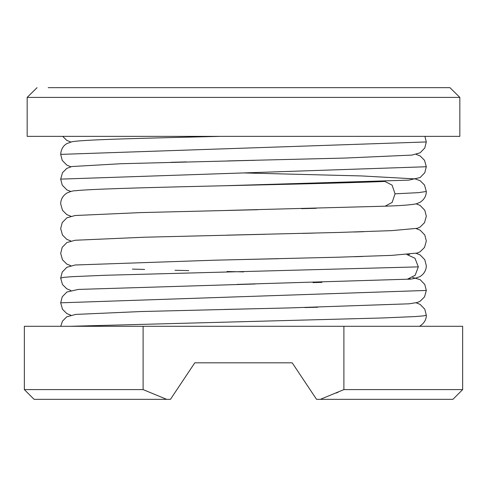 <?xml version="1.0" encoding="UTF-8"?>
<svg xmlns="http://www.w3.org/2000/svg" width="487" height="487" viewBox="0 0 487 487"><rect width="100%" height="100%" fill="white"/><g stroke="black" fill="none" stroke-linecap="round" stroke-linejoin="round"><path stroke-width="0.73" d="M166.651 399.34L34.09 399.34L24.35 389.6L143.105 389.6L166.651 399.34L170.45 399.34L194.8 362.815L292.2 362.815L316.55 399.34L320.349 399.34L343.895 389.6L343.895 326.29L462.65 326.29L462.65 389.6L343.895 389.6M462.65 389.6L452.91 399.34L320.349 399.34M338.301 392.108L336.048 393.082M143.105 389.6L143.105 326.29L343.895 326.29M24.35 389.6L24.35 326.29L143.105 326.29M406.852 254.512L414.985 258.262L418.327 266.876L415.161 275.289L407.369 279.209L236.834 284.414M27.169 136.36L27.169 97.4L37.067 87.66L27.169 97.4L27.169 136.36L459.831 136.36L459.831 97.4L27.169 97.4M459.831 97.4L449.933 87.66L48.219 87.66M70.055 326.29L382.727 317.962L415.07 316.574L423.483 315.88L426.32 315.186C426.344 319.716 424.098 323.417 419.569 326.29M70.828 315.186L66.835 313.585L62.494 309.294L60.68 302.817L426.32 290.447L424.774 284.438L420.117 279.654L412.623 277.456M70.822 290.447L66.792 288.821L62.47 284.511L60.68 278.077L63.56 277.377L72.113 276.677L104.985 275.277L418.327 266.876M384.913 181.456L392.078 185.139L395.036 193.826L392.151 202.422L385.126 206.19L227.599 210.408M395.036 193.826L418.321 192.657L426.32 191.488C426.235 196.011 424.165 199.609 420.117 202.282L416.622 203.743C411.673 204.85 401.178 205.666 385.126 206.19M70.822 191.488L66.877 189.912L62.226 185.127L60.68 179.119L426.32 166.749L424.774 172.757L420.123 177.542L408.727 180.141L223.917 185.754M220.38 136.36C144.249 138.205 82.808 139.599 71.857 141.778L66.853 143.604C63.115 145.783 61.064 149.369 60.692 154.373L426.295 141.948M224.337 309.446L288.115 307.961L409.019 303.815L417.231 302.518L420.208 301.191L424.53 296.881L426.32 290.447M60.747 326.29L62.47 321.128L66.786 316.812L75.686 314.413L141.139 311.534L255.858 308.715M304.771 307.553L317.694 307.23M426.314 315.186L424.774 309.178L420.117 304.393L416.178 302.817M60.68 302.817L62.22 296.808L66.877 292.023L78.273 289.424L255.255 283.988M312.958 282.612L321.907 282.381M408.989 278.966L410.389 278.777M60.68 278.077L62.226 272.069L66.877 267.284L75.12 264.995L214.907 260.186L278.96 258.694M354.633 256.722L362.425 256.479M407.369 279.209C411.071 279.392 415.32 278.491 420.123 276.5C424.171 273.828 426.235 270.23 426.32 265.707L424.774 259.699L420.117 254.914L416.166 253.337M70.834 265.707L66.804 264.088L62.476 259.778L60.686 253.337L62.226 247.329L66.883 242.538L75.108 240.255L144.17 237.23L265.707 234.265M302.153 233.401L313.993 233.103M354.195 232.001L363.722 231.696M224.83 259.955L339.068 257.179L391.755 255.371L417.225 253.045L420.202 251.712L424.53 247.408L426.32 240.968L424.774 234.959L420.123 230.174L416.166 228.598M70.834 240.968L66.804 239.348L62.476 235.038L60.686 228.598L62.226 222.589L66.883 217.805L75.108 215.516L140.907 212.582L257.672 209.714M301.514 208.673L316.16 208.308M226.924 235.166L339.055 232.439L391.749 230.631L417.225 228.306L420.202 226.972L424.524 222.669L426.32 216.228L424.774 210.22L420.123 205.435L416.172 203.858M70.834 216.228L66.804 214.609L62.476 210.299L60.68 203.858C60.765 199.335 62.835 195.737 66.883 193.065C70.639 191.403 73.385 190.642 75.114 190.776C88.762 189.169 139.306 187.769 202.403 186.259C269.95 184.664 346.409 183.057 384.438 181.462M408.52 254.689L409.53 254.281M243.506 271.892L226.997 271.509M188.779 270.608L174.991 270.267M144.645 269.451L132.391 269.098M60.68 154.379L62.22 160.387L66.877 165.172L70.834 166.749M424.95 136.366L426.295 142.009L424.774 148.018L420.123 152.802L411.88 155.091L345.393 158.044L227.66 160.929M186.381 161.909L171.083 162.293M70.84 142.003L66.829 140.402L62.653 136.36M201.155 136.81L177.95 137.377M243.5 172.934L361.792 175.953L415.204 178.906L420.184 180.732L424.512 185.03L426.314 191.482M255.17 160.296L120.782 163.729L71.832 166.53L66.841 168.362L62.506 172.666L60.705 179.052M416.166 154.379L420.19 155.998L424.518 160.302L426.314 166.749"/></g></svg>
